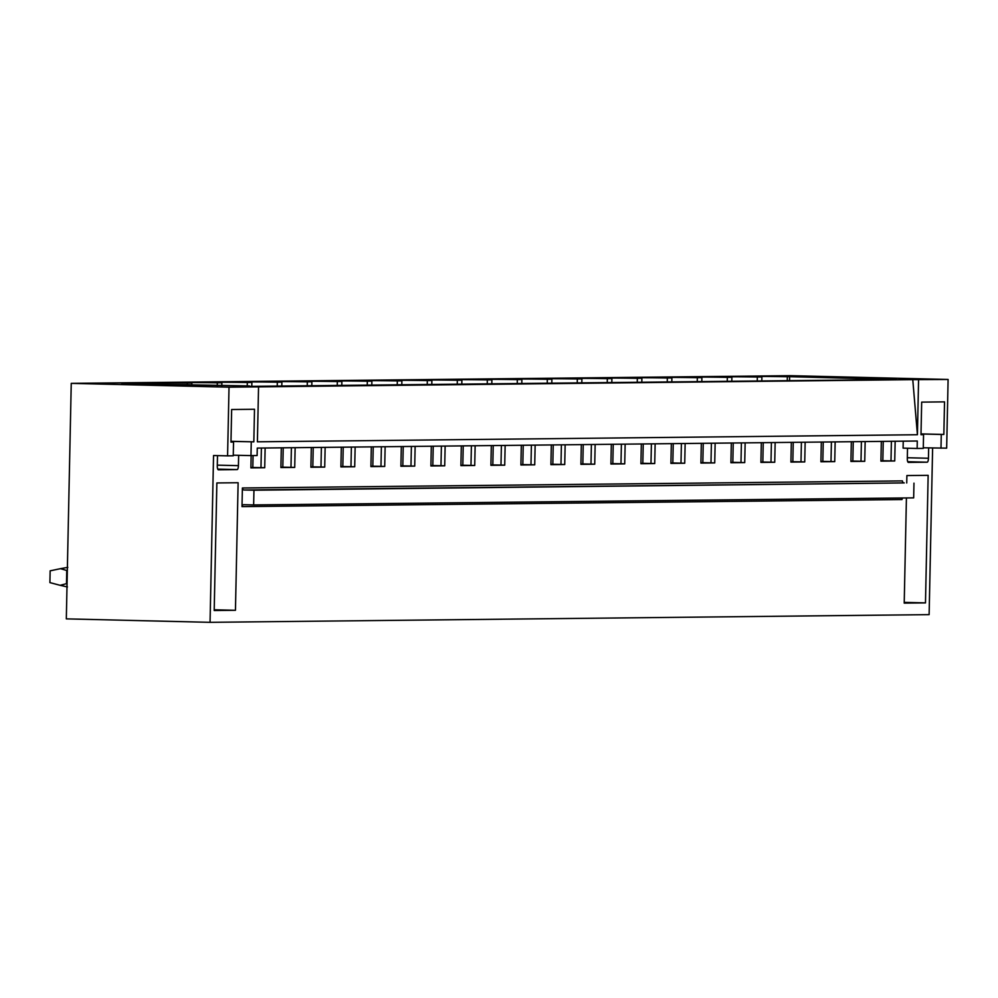 <?xml version="1.0" encoding="UTF-8"?>
<svg xmlns="http://www.w3.org/2000/svg" width="998" height="998" viewBox="0 0 998 998"><rect width="100%" height="100%" fill="white"/><g stroke="black" fill="none" stroke-linecap="round" stroke-linejoin="round"><path stroke-width="1.5" d="M923.287 447.79L946.665 448.152L948.1 379.465L912.771 379.652L917.424 434.729L257.397 441.815L258.544 386.862L229.016 387.174L71.245 383.369L66.317 618.872L210.054 622.328L213.547 455.525L227.581 455.861L229.016 387.174M912.771 379.652L258.544 386.862M230.987 441.39L253.829 441.852L254.502 409.267L231.648 409.517L230.975 442.089L233.544 442.064L233.258 455.799L227.581 455.861M251.259 441.877L250.972 455.612L257.11 455.55L257.272 448.09L917.287 441.016L917.137 448.476L923.275 448.401L923.562 434.666L920.992 434.691L921.678 402.119L944.532 401.87L943.846 434.454L941.276 434.479L940.989 448.214M917.424 434.729L918.572 379.789M253.954 490.218L904.238 482.92A1.959 1.871 89.4 0 1 902.404 480.911L242.389 487.985L242.003 506.622A1.959 1.871 89.4 0 1 243.911 504.701L253.642 504.938L253.954 490.218L244.223 489.993A1.959 1.871 89.4 0 1 242.389 487.985M913.968 483.144L913.669 497.865L253.642 504.938M242.003 506.622L902.017 499.549A1.959 1.871 89.4 0 1 902.816 497.977M265.131 448.002L264.719 467.725L250.897 467.875L251.159 455.612M238.647 455.313L238.422 465.654A3.93 1.185 -88.6 0 1 237.162 469.596L217.739 469.122M217.502 455.624L217.29 465.879A3.93 1.185 -88.6 0 0 218.375 469.796L218.362 469.796A3.93 1.185 -88.6 0 1 218.375 469.796L237.162 469.596M932.619 448.015L929.126 614.631L210.054 622.328M928.664 447.915L928.452 458.257A3.93 1.185 -88.6 0 1 927.192 462.199L908.405 462.398A3.93 1.185 -88.6 0 1 908.392 462.398A3.93 1.185 -88.6 0 1 907.307 458.481L907.519 448.239M903.24 441.166L903.09 448.127L917.137 448.476M895.156 441.253L894.732 460.976L880.922 461.126L881.334 441.403M865.154 441.578L864.742 461.301L850.92 461.45L851.331 441.727M835.151 441.889L834.74 461.625L820.917 461.762L821.329 442.039M805.149 442.214L804.737 461.937L790.915 462.086L791.327 442.364M775.147 442.538L774.735 462.261L760.913 462.411L761.324 442.688M745.144 442.863L744.733 462.585L730.91 462.735L731.322 443.012M715.142 443.187L714.73 462.91L700.908 463.06L701.32 443.324M685.139 443.499L684.728 463.222L670.905 463.371L671.33 443.648M655.137 443.823L654.725 463.546L640.916 463.696L641.327 443.973M625.147 444.147L624.723 463.87L610.913 464.02L611.325 444.297M595.145 444.472L594.733 464.195L580.911 464.344L581.323 444.621M565.142 444.784L564.731 464.519L550.908 464.656L551.32 444.933M535.14 445.108L534.728 464.831L520.906 464.981L521.318 445.258M505.138 445.432L504.726 465.155L490.904 465.305L491.315 445.582M475.135 445.757L474.724 465.48L460.901 465.629L461.313 445.906M445.133 446.081L444.721 465.804L430.899 465.954L431.311 446.218M415.131 446.393L414.719 466.116L400.897 466.266L401.321 446.543M385.128 446.717L384.717 466.44L370.907 466.59L371.318 446.867M355.138 447.042L354.714 466.765L340.904 466.914L341.316 447.191M325.136 447.366L324.724 467.089L310.902 467.239L311.314 447.516M295.134 447.678L294.722 467.413L280.9 467.551L281.311 447.828M904.238 602.38L925.483 602.892L904.213 603.116L906.421 497.94M906.733 482.97L906.895 475.559L928.152 475.335L925.483 602.892M238.123 482.733L216.865 482.957L214.196 610.514L235.453 610.289L238.123 482.733M948.1 379.465L790.329 375.672L71.245 383.369M789.543 380.575L789.618 376.683L896.441 379.539L249.587 386.363M880.922 460.689L894.732 460.976M891.401 441.291L890.989 460.889M883.242 441.378L882.831 460.739M789.618 376.683L787.335 376.708L787.26 380.5M761.823 380.438L761.898 376.97L757.345 377.019L757.257 380.824M787.335 376.708A64.783 0.649 1.2 0 0 756.646 376.608A64.783 0.649 1.2 0 0 761.898 376.97M850.932 461.014L864.742 461.301M861.399 441.615L861 461.213M853.24 441.702L852.841 461.064M731.821 380.762L731.896 377.294L727.342 377.344L727.255 381.149M757.345 377.019A64.783 0.649 1.2 0 0 726.644 376.932A64.783 0.649 1.2 0 0 731.896 377.294M820.93 461.338L834.74 461.625M831.409 441.939L830.997 461.525M823.238 442.027L822.839 461.388M701.819 381.086L701.893 377.618L697.34 377.668L697.253 381.461M727.342 377.344A64.783 0.649 1.2 0 0 696.641 377.256A64.783 0.649 1.2 0 0 701.893 377.618M790.927 461.662L804.737 461.937M801.406 442.251L800.995 461.849M793.235 442.339L792.836 461.7M671.816 381.411L671.891 377.943L667.338 377.993L667.263 381.785M697.34 377.668A64.783 0.649 1.2 0 0 666.639 377.581A64.783 0.649 1.2 0 0 671.891 377.943M760.925 461.987L774.735 462.261M771.404 442.576L770.992 462.174M763.233 442.663L762.834 462.024M641.826 381.735L641.889 378.267L637.335 378.304L637.26 382.109M667.338 377.993A64.783 0.649 1.2 0 0 636.637 377.893A64.783 0.649 1.2 0 0 641.889 378.267M730.923 462.299L744.733 462.585M741.402 442.9L740.99 462.498M733.231 442.987L732.831 462.348M611.824 382.047L611.899 378.579L607.333 378.629L607.258 382.434M637.335 378.304A64.783 0.649 1.2 0 0 606.634 378.217A64.783 0.649 1.2 0 0 611.899 378.579M700.92 462.623L714.73 462.91M711.399 443.224L710.988 462.81M703.241 443.312L702.829 462.673M581.822 382.371L581.896 378.903L577.331 378.953L577.256 382.758M607.333 378.629A64.783 0.649 1.2 0 0 576.644 378.541A64.783 0.649 1.2 0 0 581.896 378.903M670.918 462.947L684.728 463.222M681.397 443.549L680.985 463.134M673.238 443.636L672.827 462.997M551.819 382.696L551.894 379.228L547.328 379.277L547.253 383.07M577.331 378.953A64.783 0.649 1.2 0 0 546.642 378.866A64.783 0.649 1.2 0 0 551.894 379.228M640.916 463.272L654.725 463.546M651.395 443.861L650.983 463.459M643.236 443.948L642.824 463.309M521.817 383.02L521.892 379.552L517.326 379.602L517.251 383.394M547.328 379.277A64.783 0.649 1.2 0 0 516.64 379.178A64.783 0.649 1.2 0 0 521.892 379.552M610.913 463.583L624.723 463.87M621.392 444.185L620.981 463.783M613.234 444.272L612.822 463.633M491.814 383.332L491.889 379.864L487.336 379.914L487.249 383.719M517.326 379.602A64.783 0.649 1.2 0 0 486.637 379.502A64.783 0.649 1.2 0 0 491.889 379.864M580.923 463.908L594.733 464.195M591.39 444.509L590.991 464.107M583.231 444.597L582.832 463.958M461.812 383.656L461.887 380.188L457.334 380.238L457.246 384.043M487.336 379.914A64.783 0.649 1.2 0 0 456.635 379.826A64.783 0.649 1.2 0 0 461.887 380.188M550.921 464.232L564.731 464.519M561.4 444.834L560.988 464.419M553.229 444.921L552.83 464.282M431.81 383.981L431.885 380.512L427.331 380.562L427.244 384.355M457.334 380.238A64.783 0.649 1.2 0 0 426.633 380.151A64.783 0.649 1.2 0 0 431.885 380.512M520.919 464.557L534.728 464.831M531.398 445.145L530.986 464.744M523.226 445.233L522.827 464.594M401.807 384.305L401.882 380.837L397.329 380.887L397.241 384.679M427.331 380.562A64.783 0.649 1.2 0 0 396.63 380.475A64.783 0.649 1.2 0 0 401.882 380.837M490.916 464.881L504.726 465.155M501.395 445.47L500.984 465.068M493.224 445.557L492.825 464.918M371.817 384.629L371.88 381.161L367.326 381.199L367.252 385.003M397.329 380.887A64.783 0.649 1.2 0 0 366.628 380.787A64.783 0.649 1.2 0 0 371.88 381.161M460.914 465.193L474.724 465.48M471.393 445.794L470.981 465.392M463.222 445.881L462.823 465.243M341.815 384.941L341.877 381.473L337.324 381.523L337.249 385.328M367.326 381.199A64.783 0.649 1.2 0 0 336.625 381.111A64.783 0.649 1.2 0 0 341.877 381.473M430.911 465.517L444.721 465.804M441.39 446.118L440.979 465.704M433.232 446.206L432.82 465.567M311.813 385.265L311.887 381.797L307.322 381.847L307.247 385.652M337.324 381.523A64.783 0.649 1.2 0 0 306.636 381.436A64.783 0.649 1.2 0 0 311.887 381.797M400.909 465.841L414.719 466.116M411.388 446.443L410.976 466.029M403.229 446.53L402.818 465.891M281.81 385.59L281.885 382.122L277.319 382.172L277.244 385.964M307.322 381.847A64.783 0.649 1.2 0 0 276.633 381.76A64.783 0.649 1.2 0 0 281.885 382.122M370.907 466.166L384.717 466.44M381.386 446.755L380.974 466.353M373.227 446.842L372.815 466.203M251.808 385.914L251.883 382.446L247.317 382.496L247.242 386.288M277.319 382.172A64.783 0.649 1.2 0 0 246.631 382.072A64.783 0.649 1.2 0 0 251.883 382.446M340.904 466.478L354.714 466.765M351.383 447.079L350.972 466.677M343.225 447.166L342.813 466.528M221.818 385.976L221.88 382.758L217.327 382.808L217.252 385.864M247.317 382.496A64.783 0.649 1.2 0 0 216.628 382.396A64.783 0.649 1.2 0 0 221.88 382.758M310.914 466.802L324.724 467.089M321.381 447.403L320.982 467.002M313.222 447.491L312.823 466.852M191.828 385.253L191.878 383.082L187.325 383.132L187.275 385.141M217.327 382.808A64.783 0.649 1.2 0 0 186.626 382.721A64.783 0.649 1.2 0 0 191.878 383.082M280.912 467.126L294.722 467.413M291.391 447.728L290.979 467.314M283.22 447.815L282.821 467.176M161.851 384.529L161.876 383.407L157.322 383.457L157.297 384.417M187.325 383.132A64.783 0.649 1.2 0 0 156.624 383.045A64.783 0.649 1.2 0 0 161.876 383.407M249.6 385.939L131.873 383.731A64.783 0.649 -178.8 0 1 126.621 383.369A64.783 0.649 -178.8 0 1 157.322 383.457M167.527 384.816L121.569 384.193L167.527 384.816M857.544 377.419L811.599 376.795L857.544 377.419M250.91 467.451L264.719 467.725M261.389 448.04L260.977 467.638M253.068 455.587L252.818 467.488M921.004 433.905L943.846 434.454M921.004 433.993L941.276 434.479M920.992 434.604L923.562 434.666M214.208 609.778L235.453 610.289M230.975 442.002L233.544 442.064M230.987 441.303L253.829 441.852M233.27 455.188L250.972 455.612M67.827 567.338L60.516 568.66L67.328 570.669M66.754 570.644L66.492 583.668L60.167 585.315L67.415 586.961M60.516 568.66L50.15 570.831L49.9 582.607L60.167 585.315M244.223 489.993L904.238 482.92M907.756 461.725L927.192 462.199M907.319 457.745L928.452 458.257M238.422 465.654L217.302 465.143"/></g></svg>
